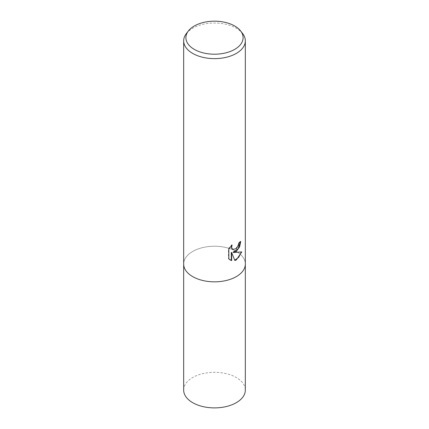 <?xml version="1.0" encoding="UTF-8"?>
<svg xmlns="http://www.w3.org/2000/svg" width="429" height="429" viewBox="0 0 429 429"><rect width="100%" height="100%" fill="white"/><g stroke="black" fill="none" stroke-linecap="round" stroke-linejoin="round"><path stroke-width="0.32" stroke-dasharray="2.15 1.61" d="M186.358 33.569A30.829 17.798 180 0 1 192.701 28.25A30.829 17.798 180 0 1 242.642 33.569M236.299 276.625A30.829 17.798 180 0 1 202.703 280.48A30.829 17.798 180 0 1 183.671 264.039A30.829 17.798 180 0 1 192.701 251.453A30.829 17.798 180 0 1 226.298 247.592A30.829 17.798 180 0 1 245.329 264.039L245.329 264.135M240.363 241.843L240.374 241.307A30.341 17.519 180 0 1 238.508 242.873L238.181 244.932L235.853 248.579L232.668 249.222M238.508 242.873L238.851 243.071M241.334 252.043L241.43 251.721C239.355 252.29 236.54 252.472 233.001 252.268M241.43 251.721L241.79 251.93M231.301 252.354L234.851 260.532M231.44 245.651L231.73 244.803L228.475 248.815L228.475 258.741L228.839 258.95M228.475 258.741L229.992 259.894M228.475 248.815L228.839 249.018M231.73 244.803L232.078 245.002M240.374 241.307L240.728 241.511M183.671 264.135L183.671 264.039A30.829 17.798 180 0 1 192.701 251.453A30.829 17.798 180 0 1 226.298 247.592A30.829 17.798 180 0 1 245.329 264.039M183.671 390.095A30.829 17.798 180 0 1 192.701 377.509A30.829 17.798 180 0 1 226.298 373.648A30.829 17.798 180 0 1 245.329 390.095M230.169 260.001L229.815 259.792"/><path stroke-width="0.64" d="M236.299 251.356L233.344 252.466L241.79 251.93L236.299 259.92L234.851 260.532L231.655 252.552L231.655 260.601L228.839 258.95L228.839 249.018L232.078 245.002L231.644 246.975L231.96 248.391L232.84 249.329L236.299 248.691L238.529 245.131L238.851 243.071A30.829 17.798 0 0 0 240.728 241.511L239.597 246.906L236.299 251.356M240.61 30.947L242.642 33.569A30.829 17.798 180 0 1 245.329 40.835A30.829 17.798 180 0 1 236.299 53.421A30.829 17.798 180 0 1 202.703 57.282A30.829 17.798 180 0 1 183.671 40.835A30.829 17.798 180 0 1 186.358 33.569L188.39 30.947A28.604 16.517 180 0 1 194.273 26.013A28.604 16.517 180 0 1 240.61 30.947A28.604 16.517 180 0 1 234.727 49.367A28.604 16.517 180 0 1 198.278 51.292A28.604 16.517 180 0 1 188.39 30.947M236.299 276.625A30.829 17.798 180 0 0 245.329 264.039A30.829 17.798 180 0 1 236.299 276.625A30.829 17.798 180 0 1 202.703 280.48A30.829 17.798 180 0 1 183.671 264.039L183.671 40.835M240.363 241.843L238.192 248.734L233.001 252.268L233.344 252.466M234.743 260.258L238.738 257.261L241.334 252.043M229.992 259.894L231.301 260.403L231.301 252.354L231.655 252.552M231.301 260.403L231.655 260.601M232.668 249.222L231.606 248.187L231.44 245.651M245.329 264.135L245.329 390.095A30.829 17.798 180 0 1 236.299 402.681A30.829 17.798 180 0 1 202.703 406.536A30.829 17.798 180 0 1 183.671 390.095L183.671 264.135M232.84 249.329L232.491 249.131M245.329 264.039L245.329 40.835"/></g></svg>
